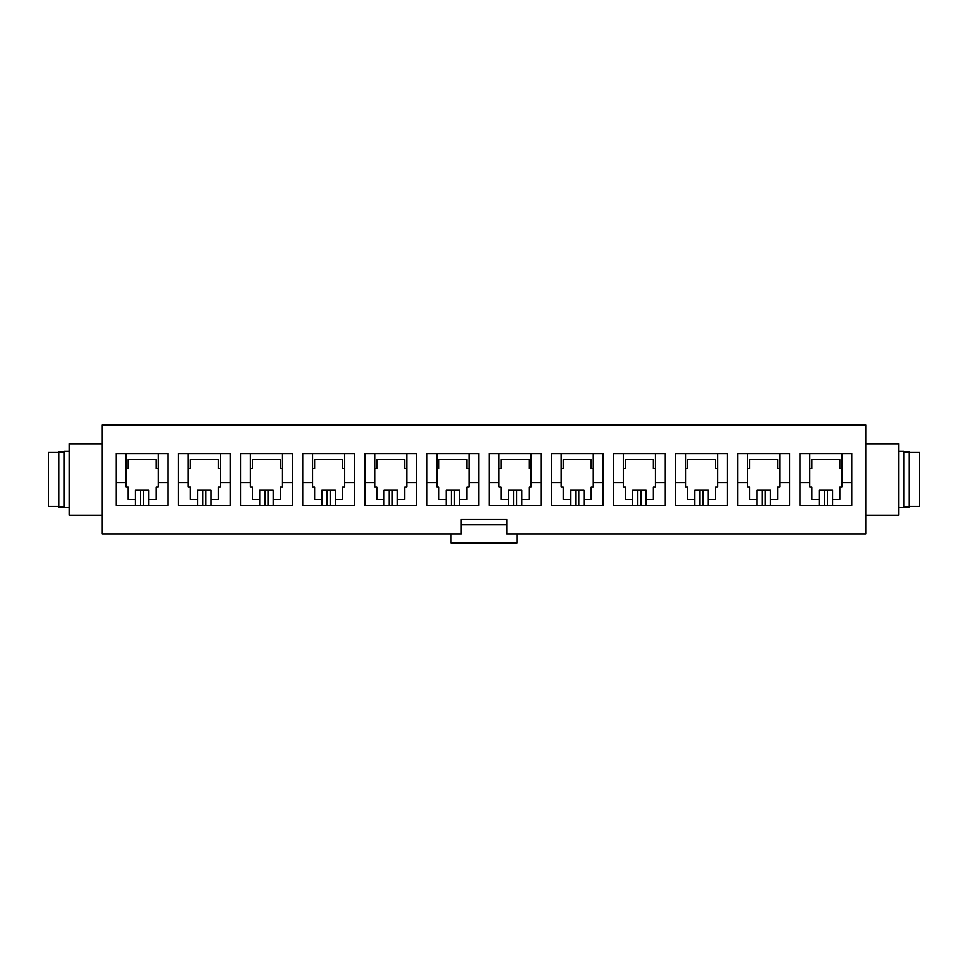 <?xml version="1.0" encoding="UTF-8"?>
<svg xmlns="http://www.w3.org/2000/svg" width="968" height="968" viewBox="0 0 968 968"><rect width="100%" height="100%" fill="white"/><g stroke="black" fill="none" stroke-linecap="round" stroke-linejoin="round"><path stroke-width="1.45" d="M841.906 482.548L851.743 482.548L841.906 482.548L841.906 487.11L839.837 487.11L839.837 499.536L832.589 499.536L839.837 499.536L839.837 487.11L841.906 487.11L841.906 468.464L841.906 482.548M841.906 453.544L841.906 468.464L841.906 453.544M799.955 482.548L809.793 482.548L809.793 453.544L809.793 468.464L811.862 468.464L811.862 459.558L839.837 459.558L839.837 468.464L841.906 468.464L839.837 468.464L839.837 459.558L811.862 459.558L811.862 468.464L809.793 468.464L809.793 487.11L811.862 487.11L811.862 499.536L819.122 499.536L811.862 499.536L811.862 487.11L809.793 487.11L809.793 482.548L799.955 482.548M102.269 533.937L461.216 533.937L461.216 519.538L506.784 519.538L506.784 533.937L865.731 533.937L865.731 424.952L102.269 424.952L102.269 533.937L102.269 424.952L865.731 424.952L865.731 533.937L506.784 533.937L506.784 519.538L461.216 519.538L461.216 533.937L102.269 533.937M737.798 453.544L789.598 453.544L789.598 505.344L737.798 505.344L737.798 453.544L737.798 505.344L789.598 505.344L789.598 453.544L737.798 453.544M613.494 453.544L665.282 453.544L665.282 505.344L613.494 505.344L613.494 453.544L613.494 505.344L665.282 505.344L665.282 453.544L613.494 453.544M489.179 453.544L540.979 453.544L540.979 505.344L489.179 505.344L489.179 453.544L489.179 505.344L540.979 505.344L540.979 453.544L489.179 453.544M364.875 453.544L416.663 453.544L416.663 505.344L364.875 505.344L364.875 453.544L364.875 505.344L416.663 505.344L416.663 453.544L364.875 453.544M240.56 453.544L292.36 453.544L292.36 505.344L240.56 505.344L240.56 453.544L240.56 505.344L292.36 505.344L292.36 453.544L240.56 453.544M116.257 453.544L168.045 453.544L168.045 505.344L116.257 505.344L116.257 453.544L116.257 505.344L168.045 505.344L168.045 453.544L116.257 453.544M178.402 453.544L230.202 453.544L230.202 505.344L178.402 505.344L178.402 453.544L178.402 505.344L230.202 505.344L230.202 453.544L178.402 453.544M302.718 453.544L354.506 453.544L354.506 505.344L302.718 505.344L302.718 453.544L302.718 505.344L354.506 505.344L354.506 453.544L302.718 453.544M427.021 453.544L478.821 453.544L478.821 505.344L427.021 505.344L427.021 453.544L427.021 505.344L478.821 505.344L478.821 453.544L427.021 453.544M551.337 453.544L603.125 453.544L603.125 505.344L551.337 505.344L551.337 453.544L551.337 505.344L603.125 505.344L603.125 453.544L551.337 453.544M675.64 453.544L727.44 453.544L727.44 505.344L675.64 505.344L675.64 453.544L675.64 505.344L727.44 505.344L727.44 453.544L675.64 453.544M799.955 453.544L851.743 453.544L851.743 505.344L799.955 505.344L799.955 453.544L799.955 505.344L851.743 505.344L851.743 453.544L799.955 453.544M779.748 482.548L789.598 482.548L779.748 482.548L779.748 487.11L777.679 487.11L777.679 499.536L770.431 499.536L777.679 499.536L777.679 487.11L779.748 487.11L779.748 468.464L779.748 482.548M779.748 453.544L779.748 468.464L779.748 453.544M737.798 482.548L747.635 482.548L747.635 453.544L747.635 468.464L749.716 468.464L749.716 459.558L777.679 459.558L777.679 468.464L779.748 468.464L777.679 468.464L777.679 459.558L749.716 459.558L749.716 468.464L747.635 468.464L747.635 487.11L749.716 487.11L749.716 499.536L756.964 499.536L749.716 499.536L749.716 487.11L747.635 487.11L747.635 482.548L737.798 482.548M717.603 482.548L727.44 482.548L717.603 482.548L717.603 487.11L715.521 487.11L715.521 499.536L708.274 499.536L715.521 499.536L715.521 487.11L717.603 487.11L717.603 468.464L717.603 482.548M717.603 453.544L717.603 468.464L717.603 453.544M675.64 482.548L685.489 482.548L685.489 453.544L685.489 468.464L687.558 468.464L687.558 459.558L715.521 459.558L715.521 468.464L717.603 468.464L715.521 468.464L715.521 459.558L687.558 459.558L687.558 468.464L685.489 468.464L685.489 487.11L687.558 487.11L687.558 499.536L694.806 499.536L687.558 499.536L687.558 487.11L685.489 487.11L685.489 482.548L675.64 482.548M655.445 482.548L665.282 482.548L655.445 482.548L655.445 487.11L653.376 487.11L653.376 499.536L646.116 499.536L653.376 499.536L653.376 487.11L655.445 487.11L655.445 468.464L655.445 482.548M655.445 453.544L655.445 468.464L655.445 453.544M613.494 482.548L623.332 482.548L623.332 453.544L623.332 468.464L625.401 468.464L625.401 459.558L653.376 459.558L653.376 468.464L655.445 468.464L653.376 468.464L653.376 459.558L625.401 459.558L625.401 468.464L623.332 468.464L623.332 487.11L625.401 487.11L625.401 499.536L632.649 499.536L625.401 499.536L625.401 487.11L623.332 487.11L623.332 482.548L613.494 482.548M593.287 482.548L603.125 482.548L593.287 482.548L593.287 487.11L591.218 487.11L591.218 499.536L583.97 499.536L591.218 499.536L591.218 487.11L593.287 487.11L593.287 468.464L593.287 482.548M593.287 453.544L593.287 468.464L593.287 453.544M551.337 482.548L561.174 482.548L561.174 453.544L561.174 468.464L563.243 468.464L563.243 459.558L591.218 459.558L591.218 468.464L593.287 468.464L591.218 468.464L591.218 459.558L563.243 459.558L563.243 468.464L561.174 468.464L561.174 487.11L563.243 487.11L563.243 499.536L570.503 499.536L563.243 499.536L563.243 487.11L561.174 487.11L561.174 482.548L551.337 482.548M531.13 482.548L540.979 482.548L531.13 482.548L531.13 487.11L529.06 487.11L529.06 499.536L521.812 499.536L529.06 499.536L529.06 487.11L531.13 487.11L531.13 468.464L531.13 482.548M531.13 453.544L531.13 468.464L531.13 453.544M489.179 482.548L499.016 482.548L499.016 453.544L499.016 468.464L501.097 468.464L501.097 459.558L529.06 459.558L529.06 468.464L531.13 468.464L529.06 468.464L529.06 459.558L501.097 459.558L501.097 468.464L499.016 468.464L499.016 487.11L501.097 487.11L501.097 499.536L508.345 499.536L501.097 499.536L501.097 487.11L499.016 487.11L499.016 482.548L489.179 482.548M468.984 482.548L478.821 482.548L468.984 482.548L468.984 487.11L466.903 487.11L466.903 499.536L459.655 499.536L466.903 499.536L466.903 487.11L468.984 487.11L468.984 468.464L468.984 482.548M468.984 453.544L468.984 468.464L468.984 453.544M427.021 482.548L436.87 482.548L436.87 453.544L436.87 468.464L438.94 468.464L438.94 459.558L466.903 459.558L466.903 468.464L468.984 468.464L466.903 468.464L466.903 459.558L438.94 459.558L438.94 468.464L436.87 468.464L436.87 487.11L438.94 487.11L438.94 499.536L446.188 499.536L438.94 499.536L438.94 487.11L436.87 487.11L436.87 482.548L427.021 482.548M406.826 482.548L416.663 482.548L406.826 482.548L406.826 487.11L404.757 487.11L404.757 499.536L397.497 499.536L404.757 499.536L404.757 487.11L406.826 487.11L406.826 468.464L406.826 482.548M406.826 453.544L406.826 468.464L406.826 453.544M364.875 482.548L374.713 482.548L374.713 453.544L374.713 468.464L376.782 468.464L376.782 459.558L404.757 459.558L404.757 468.464L406.826 468.464L404.757 468.464L404.757 459.558L376.782 459.558L376.782 468.464L374.713 468.464L374.713 487.11L376.782 487.11L376.782 499.536L384.03 499.536L376.782 499.536L376.782 487.11L374.713 487.11L374.713 482.548L364.875 482.548M344.668 482.548L354.506 482.548L344.668 482.548L344.668 487.11L342.599 487.11L342.599 499.536L335.351 499.536L342.599 499.536L342.599 487.11L344.668 487.11L344.668 468.464L344.668 482.548M344.668 453.544L344.668 468.464L344.668 453.544M302.718 482.548L312.555 482.548L312.555 453.544L312.555 468.464L314.624 468.464L314.624 459.558L342.599 459.558L342.599 468.464L344.668 468.464L342.599 468.464L342.599 459.558L314.624 459.558L314.624 468.464L312.555 468.464L312.555 487.11L314.624 487.11L314.624 499.536L321.884 499.536L314.624 499.536L314.624 487.11L312.555 487.11L312.555 482.548L302.718 482.548M282.511 482.548L292.36 482.548L282.511 482.548L282.511 487.11L280.442 487.11L280.442 499.536L273.194 499.536L280.442 499.536L280.442 487.11L282.511 487.11L282.511 468.464L282.511 482.548M282.511 453.544L282.511 468.464L282.511 453.544M240.56 482.548L250.397 482.548L250.397 453.544L250.397 468.464L252.479 468.464L252.479 459.558L280.442 459.558L280.442 468.464L282.511 468.464L280.442 468.464L280.442 459.558L252.479 459.558L252.479 468.464L250.397 468.464L250.397 487.11L252.479 487.11L252.479 499.536L259.726 499.536L252.479 499.536L252.479 487.11L250.397 487.11L250.397 482.548L240.56 482.548M220.365 482.548L230.202 482.548L220.365 482.548L220.365 487.11L218.284 487.11L218.284 499.536L211.036 499.536L218.284 499.536L218.284 487.11L220.365 487.11L220.365 468.464L220.365 482.548M220.365 453.544L220.365 468.464L220.365 453.544M178.402 482.548L188.252 482.548L188.252 453.544L188.252 468.464L190.321 468.464L190.321 459.558L218.284 459.558L218.284 468.464L220.365 468.464L218.284 468.464L218.284 459.558L190.321 459.558L190.321 468.464L188.252 468.464L188.252 487.11L190.321 487.11L190.321 499.536L197.569 499.536L190.321 499.536L190.321 487.11L188.252 487.11L188.252 482.548L178.402 482.548M158.207 482.548L168.045 482.548L158.207 482.548L158.207 487.11L156.138 487.11L156.138 499.536L148.878 499.536L156.138 499.536L156.138 487.11L158.207 487.11L158.207 468.464L158.207 482.548M158.207 453.544L158.207 468.464L158.207 453.544M116.257 482.548L126.094 482.548L126.094 453.544L126.094 468.464L128.163 468.464L128.163 459.558L156.138 459.558L156.138 468.464L158.207 468.464L156.138 468.464L156.138 459.558L128.163 459.558L128.163 468.464L126.094 468.464L126.094 487.11L128.163 487.11L128.163 499.536L135.411 499.536L128.163 499.536L128.163 487.11L126.094 487.11L126.094 482.548L116.257 482.548M516.936 543.048L451.064 543.048L516.936 543.048L516.936 533.937L516.936 543.048M451.064 533.937L451.064 543.048L451.064 533.937M506.784 524.837L461.216 524.837L506.784 524.837M102.269 443.707L69.115 443.707L69.115 515.182L102.269 515.182L69.115 515.182L69.115 443.707L102.269 443.707M69.115 451.306L63.936 451.306L63.936 507.583L69.115 507.583L63.936 507.583L63.936 451.306L69.115 451.306M63.936 451.899L58.758 451.899L58.758 506.978L63.936 506.978L58.758 506.978L58.758 451.899L63.936 451.899M58.758 452.504L48.4 452.504L48.4 506.385L58.758 506.385L48.4 506.385L48.4 452.504L58.758 452.504M898.885 443.707L865.731 443.707L898.885 443.707L898.885 515.182L898.885 443.707M865.731 515.182L898.885 515.182L865.731 515.182M904.064 451.306L898.885 451.306L904.064 451.306L904.064 507.583L904.064 451.306M898.885 507.583L904.064 507.583L898.885 507.583M909.242 451.899L904.064 451.899L909.242 451.899L909.242 506.978L909.242 451.899M904.064 506.978L909.242 506.978L904.064 506.978M919.6 452.504L909.242 452.504L919.6 452.504L919.6 506.385L919.6 452.504M909.242 506.385L919.6 506.385L909.242 506.385M148.878 490.256L148.878 505.344L148.878 490.256L143.7 490.256L148.878 490.256M135.411 505.344L135.411 490.256L143.7 490.256L140.602 490.256L140.602 505.344L140.602 490.256L135.411 490.256L135.411 505.344M143.7 505.344L143.7 490.256L143.7 505.344M211.036 490.256L211.036 505.344L211.036 490.256L205.857 490.256L211.036 490.256M197.569 505.344L197.569 490.256L205.857 490.256L202.748 490.256L202.748 505.344L202.748 490.256L197.569 490.256L197.569 505.344M205.857 505.344L205.857 490.256L205.857 505.344M273.194 490.256L273.194 505.344L273.194 490.256L268.015 490.256L273.194 490.256M259.726 505.344L259.726 490.256L268.015 490.256L264.905 490.256L264.905 505.344L264.905 490.256L259.726 490.256L259.726 505.344M268.015 505.344L268.015 490.256L268.015 505.344M335.351 490.256L335.351 505.344L335.351 490.256L330.173 490.256L335.351 490.256M321.884 505.344L321.884 490.256L330.173 490.256L327.063 490.256L327.063 505.344L327.063 490.256L321.884 490.256L321.884 505.344M330.173 505.344L330.173 490.256L330.173 505.344M397.497 490.256L397.497 505.344L397.497 490.256L392.318 490.256L397.497 490.256M384.03 505.344L384.03 490.256L392.318 490.256L389.209 490.256L389.209 505.344L389.209 490.256L384.03 490.256L384.03 505.344M392.318 505.344L392.318 490.256L392.318 505.344M459.655 490.256L459.655 505.344L459.655 490.256L454.476 490.256L459.655 490.256M446.188 505.344L446.188 490.256L454.476 490.256L451.366 490.256L451.366 505.344L451.366 490.256L446.188 490.256L446.188 505.344M454.476 505.344L454.476 490.256L454.476 505.344M521.812 490.256L521.812 505.344L521.812 490.256L516.634 490.256L521.812 490.256M508.345 505.344L508.345 490.256L516.634 490.256L513.524 490.256L513.524 505.344L513.524 490.256L508.345 490.256L508.345 505.344M516.634 505.344L516.634 490.256L516.634 505.344M583.97 490.256L583.97 505.344L583.97 490.256L578.791 490.256L583.97 490.256M570.503 505.344L570.503 490.256L578.791 490.256L575.682 490.256L575.682 505.344L575.682 490.256L570.503 490.256L570.503 505.344M578.791 505.344L578.791 490.256L578.791 505.344M646.116 490.256L646.116 505.344L646.116 490.256L640.937 490.256L646.116 490.256M632.649 505.344L632.649 490.256L640.937 490.256L637.827 490.256L637.827 505.344L637.827 490.256L632.649 490.256L632.649 505.344M640.937 505.344L640.937 490.256L640.937 505.344M708.274 490.256L708.274 505.344L708.274 490.256L703.095 490.256L708.274 490.256M694.806 505.344L694.806 490.256L703.095 490.256L699.985 490.256L699.985 505.344L699.985 490.256L694.806 490.256L694.806 505.344M703.095 505.344L703.095 490.256L703.095 505.344M770.431 490.256L770.431 505.344L770.431 490.256L765.252 490.256L770.431 490.256M756.964 505.344L756.964 490.256L765.252 490.256L762.143 490.256L762.143 505.344L762.143 490.256L756.964 490.256L756.964 505.344M765.252 505.344L765.252 490.256L765.252 505.344M832.589 490.256L832.589 505.344L832.589 490.256L827.398 490.256L832.589 490.256M819.122 505.344L819.122 490.256L827.398 490.256L824.3 490.256L824.3 505.344L824.3 490.256L819.122 490.256L819.122 505.344M827.398 505.344L827.398 490.256L827.398 505.344"/></g></svg>
